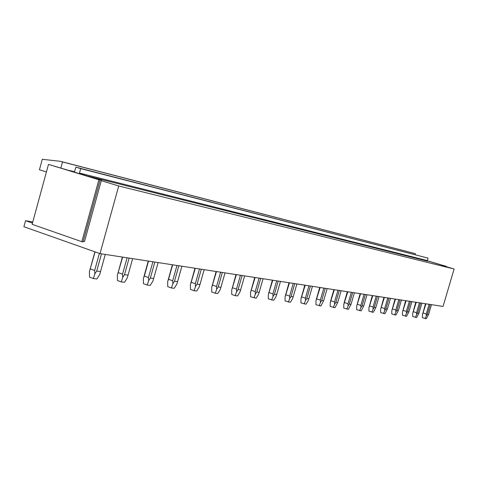 <?xml version="1.0" encoding="UTF-8"?>
<svg xmlns="http://www.w3.org/2000/svg" width="478" height="478" viewBox="0 0 478 478"><rect width="100%" height="100%" fill="white"/><g stroke="black" fill="none" stroke-linecap="round" stroke-linejoin="round"><path stroke-width="0.72" d="M446.333 266.718L446.422 266.401L427.308 260.839L428.043 258.102L80.686 168.62L79.468 173.066L427.314 260.582M427.296 260.755L446.422 266.401M445.98 266.616L446.064 266.312M442.371 265.29L427.308 260.839M48.493 164.39L32.134 224.319L81.822 241.695L98.886 179.788L101.42 180.23L48.493 164.39L98.886 179.788M81.822 241.695L83.023 241.892L100.063 180.081M83.178 241.318L84.51 241.539L101.42 180.23M32.773 221.989L25.549 220.693L32.468 223.107M25.549 220.693L23.9 226.739L100.004 253.621L118.723 185.99L101.3 180.666M442.299 265.529L454.1 269.012L443.058 306.44L100.004 253.621M454.1 269.012L118.723 185.99M46.426 171.961L39.423 169.78L42.285 159.288L60.509 161.343L62.522 161.952L60.903 167.862M79.432 173.52L79.468 173.066M60.509 161.343L414.032 253.316L415.436 253.728L415.161 254.66M74.448 171.996L75.865 167.169L428.043 258.102M75.865 167.169L80.686 168.62M415.436 253.728L62.522 161.952M74.592 171.757L69.31 170.425M425.498 303.733L422.474 314.649L425.97 303.811M431.479 304.659L428.587 314.47L427.338 314.303L426.31 315.898L426.251 314.016L429.113 304.295M430.23 304.462L427.338 314.303M428.587 314.47L426.286 318.712L422.438 317.691L422.474 314.649M423.257 313.042L426.251 314.016M426.31 315.898L425.145 318.575M415.788 302.239L412.699 313.395L416.26 302.311M421.901 303.183L418.955 313.21L417.647 313.036L416.595 314.661L416.535 312.737L419.457 302.807M420.598 302.98L417.647 313.036M418.955 313.21L416.607 317.547L412.669 316.502L412.699 313.395M413.488 311.752L416.535 312.737M416.595 314.661L415.418 317.404M405.643 300.68L402.488 312.08L406.121 300.752M411.899 301.642L408.893 311.889L407.525 311.71L406.449 313.377L406.39 311.411L409.365 301.254M410.542 301.433L407.525 311.71M408.893 311.889L406.503 316.328L402.458 315.259L402.488 312.08M403.289 310.401L406.39 311.411M406.449 313.377L405.26 316.179M395.043 299.049L391.817 310.706L395.515 299.12M401.442 300.035L398.377 310.515L396.943 310.324L395.844 312.026L395.778 310.019L398.819 299.628M400.02 299.814L396.943 310.324M398.377 310.515L395.933 315.056L391.787 313.956L391.817 310.706M392.629 308.985L395.778 310.019M395.844 312.026L394.637 314.894M383.948 297.34L380.643 309.272L384.414 297.412M390.502 298.35L387.365 309.075L385.865 308.878L384.742 310.622L384.671 308.561L387.778 297.925M389.014 298.117L385.865 308.878M387.365 309.075L384.88 313.717L380.625 312.594L380.643 309.272M381.468 307.509L384.671 308.561M384.742 310.622L383.517 313.556M372.32 295.547L368.938 307.766L372.786 295.619M379.036 296.581L375.833 307.563L374.262 307.36L373.109 309.141L373.037 307.031L376.21 296.145M377.477 296.342L374.262 307.36M375.833 307.563L373.294 312.319L368.926 311.172L368.938 307.766M369.775 305.962L373.037 307.031M373.109 309.141L371.866 312.152M360.131 293.671L356.666 306.183L360.591 293.743M367.014 294.729L363.74 305.98L362.091 305.765L360.908 307.593L360.83 305.43L364.075 294.281M365.377 294.478L362.091 305.765M363.74 305.98L361.147 310.855L356.654 309.672L356.666 306.183M357.514 304.337L360.83 305.43M360.908 307.593L359.647 310.676M344.178 302.61L347.339 291.7L343.778 304.528L347.787 291.771M354.395 292.787L351.043 304.319L349.31 304.092L348.092 305.968L348.014 303.751L351.33 292.315M352.674 292.524L349.31 304.092M351.043 304.319L348.396 309.32L343.772 308.107L343.778 304.528M344.638 302.628L348.014 303.751M348.092 305.968L346.819 309.129M330.585 301.074L333.895 289.632L330.232 302.783L334.325 289.698M341.125 290.744L337.695 302.574L335.873 302.335L334.624 304.259L334.534 301.982L337.934 290.254M339.314 290.469L335.873 302.335M337.695 302.574L334.988 307.701L330.232 306.452L330.232 302.783M331.099 300.835L334.534 301.982M334.624 304.259L333.333 307.497M319.71 287.445L315.97 300.949L320.152 287.517M327.155 288.593L323.648 300.734L321.73 300.483L320.439 302.454L320.35 300.124L323.827 288.079M325.249 288.3L321.73 300.483M323.648 300.734L320.875 305.998L315.976 304.719L315.97 300.949M316.848 298.947L320.35 300.124M320.439 302.454L319.137 305.789M304.779 285.151L300.937 299.013L305.209 285.217M312.433 286.328L308.842 298.798L306.816 298.535L305.49 300.554L305.394 298.158L308.955 285.79M310.419 286.017L306.816 298.535M308.842 298.798L308.083 300.889L306.004 304.205L300.949 302.885L300.937 299.013M301.833 296.958L305.394 298.158M305.49 300.554L304.169 303.984M289.017 282.725L285.067 296.975L289.435 282.785M296.892 283.932L293.211 296.754L291.072 296.474L289.71 298.553L289.602 296.091L293.253 283.376M294.765 283.609L291.072 296.474M293.211 296.754L292.446 298.899L290.307 302.311L285.091 300.955L285.067 296.975M285.975 294.86L289.602 296.091M289.71 298.553L288.365 302.078M272.358 280.156L268.295 294.818L272.765 280.222M280.466 281.405L276.69 294.591L274.426 294.293L273.022 296.432L272.908 293.898L276.654 280.819M278.214 281.058L274.426 294.293M276.69 294.591L275.92 296.802L273.721 300.309L268.325 298.911L268.295 294.818M269.21 292.638L272.908 293.898M273.022 296.432L271.665 300.059M254.714 277.443L250.532 292.53L255.109 277.503M263.073 278.728L259.196 292.303L256.8 291.986L255.348 294.191L255.228 291.58L259.07 278.112M260.689 278.357L256.8 291.986M259.196 292.303L258.419 294.579L256.154 298.188L250.574 296.748L250.532 292.53M251.464 290.289L255.228 291.58M255.348 294.191L253.973 297.925M236.007 274.557L231.699 290.104L236.377 274.617M244.622 275.89L240.643 289.877L238.098 289.543L236.604 291.813L236.473 289.118L240.422 275.238M242.095 275.495L238.098 289.543M240.643 289.877L239.866 292.225L237.524 295.942L235.212 295.661L231.752 294.448L231.699 290.104M232.637 287.792L236.473 289.118M236.604 291.813L235.212 295.661M216.128 271.498L211.682 287.535L211.748 292.01L215.279 293.259L217.735 293.552L220.149 289.722L220.938 287.296L218.231 286.943L216.683 289.28L216.546 286.507L220.597 272.185M225.024 272.872L220.938 287.296M222.336 272.454L218.231 286.943M211.682 287.529L216.48 271.552M212.632 285.145L216.546 286.507M216.683 289.28L215.279 293.259M194.964 268.242L190.375 284.792L195.293 268.289M204.166 269.658L199.959 284.553L197.073 284.171L195.472 286.585L195.323 283.723L199.493 268.941M201.292 269.216L197.073 284.171M199.959 284.553L199.165 287.057L196.673 291.012L194.05 290.696L190.459 289.417L190.375 284.792M191.337 282.325L195.323 283.723M195.472 286.585L194.05 290.696M172.391 264.764L167.653 281.865L172.689 264.812M181.909 266.228L177.583 281.626L174.5 281.219L172.839 283.717L172.683 280.753L176.974 265.469M178.844 265.762L174.5 281.219M177.583 281.626L176.788 284.213L174.207 288.3L171.411 287.965L167.748 286.651L167.653 281.865M168.62 279.313L172.683 280.753M172.839 283.717L171.411 287.965M148.264 261.048L143.358 278.74L148.527 261.09M158.122 262.571L153.665 278.495L150.367 278.065L148.646 280.64L148.473 277.575L152.894 261.765M154.842 262.064L150.367 278.065M153.665 278.495L152.87 281.178L150.2 285.408L147.206 285.043L143.472 283.693L143.358 278.74M144.338 276.099L148.473 277.575M148.646 280.64L147.206 285.043M122.41 257.068L117.331 275.394L122.637 257.104M132.639 258.646L128.044 275.143L124.507 274.677L122.721 277.348L122.529 274.175L127.088 257.791M129.12 258.102L124.507 274.677M128.044 275.143L127.25 277.927L124.477 282.301L121.269 281.912L117.463 280.52L117.331 275.394M118.317 272.651L122.529 274.175M122.721 277.348L121.269 281.912M94.913 251.822L89.374 271.797L95.08 251.882M105.268 254.427L100.529 271.54L96.723 271.044L94.859 273.81L94.656 270.518L99.394 253.406M101.485 253.848L96.723 271.044M100.529 271.54L99.735 274.432L96.855 278.973L93.401 278.555L89.529 277.115L89.374 271.797M90.366 268.947L94.656 270.518M94.859 273.81L93.401 278.555M427.619 261.191L88.299 176.227M88.263 176.215L427.607 261.185M316.275 299.479L319.746 287.451M301.188 297.818L304.827 285.157M285.252 296.085L289.082 282.731M268.403 294.281L272.442 280.168M250.562 292.399L254.822 277.455M231.806 289.811L236.132 274.581M211.969 286.764L216.283 271.522M190.859 283.484L195.149 268.272M168.358 279.947L172.612 264.8M144.32 276.129L148.521 261.09"/></g></svg>
